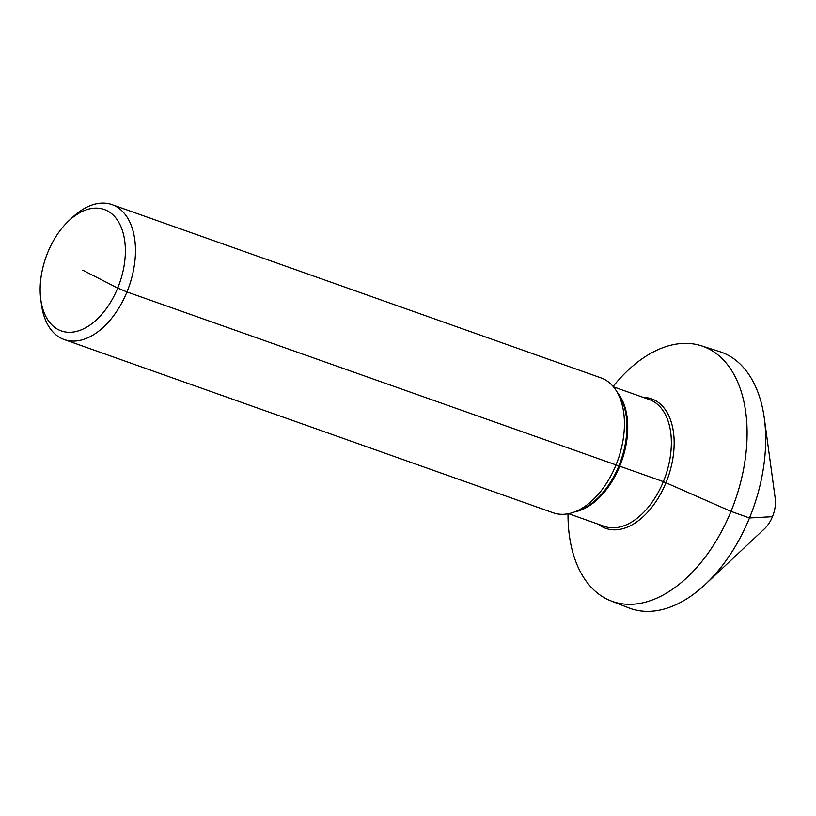 <?xml version="1.0" encoding="UTF-8"?>
<svg xmlns="http://www.w3.org/2000/svg" width="816" height="816" viewBox="0 0 816 816"><rect width="100%" height="100%" fill="white"/><g stroke="black" fill="none" stroke-linecap="round" stroke-linejoin="round"><path stroke-width="1.22" d="M68.666 220.942A64.413 39.035 109.5 0 0 40.8 299.605A64.413 39.035 109.5 0 0 58.375 329.674A64.413 39.035 -70.5 0 0 117.708 288.058A64.413 39.035 -70.5 0 0 107.151 210.732A64.413 39.035 109.5 0 0 68.666 220.942L72.471 217.372A71.563 43.37 109.5 0 1 112.027 204.643A71.563 43.37 109.5 0 1 115.229 206.02A71.563 43.37 -70.5 0 1 128.01 289.282A71.563 43.37 -70.5 0 1 64.229 339.558L553.177 512.785A71.563 43.37 -70.5 0 0 573.597 512.285A71.563 43.37 -70.5 0 0 617.957 459.816A71.563 43.37 -70.5 0 0 616.519 391.119A71.563 43.37 -70.5 0 0 604.177 379.256A71.563 43.37 109.5 0 0 600.974 377.869L112.027 204.643M40.8 299.605L41.504 304.766A71.563 43.37 109.5 0 0 61.027 338.181A71.563 43.37 -70.5 0 0 64.229 339.558M613.132 386.437A135.344 82.018 109.5 0 1 701.209 345.749A135.344 82.018 109.5 0 1 708.808 348.881A135.344 82.018 109.5 0 1 732.503 507.593A135.344 82.018 109.5 0 1 610.827 600.841A135.344 82.018 109.5 0 1 606.308 598.811A135.344 82.018 109.5 0 1 568.007 513.784M610.827 600.841L628.759 607.869A135.976 82.396 -70.5 0 0 705.463 584.266A135.976 82.396 -70.5 0 0 764.296 418.21A135.976 82.396 -70.5 0 0 727.199 354.725A135.976 82.396 109.5 0 0 719.559 351.584L701.209 345.749M705.463 584.266L764.357 528.901A25.051 15.178 -70.5 0 0 775.2 498.311L764.296 418.21M772.477 516.691L749.486 517.976L730.993 511.377L663.357 481.624L126.959 291.944L117.708 288.058L82.763 270.198M573.597 512.285L578.86 510.428A67.657 40.994 -70.5 0 0 620.803 460.826A67.657 40.994 -70.5 0 0 619.446 395.882L616.519 391.119M574.892 511.826A67.269 40.769 -70.5 0 0 621.659 461.122A67.269 40.769 -70.5 0 0 617.243 392.292M568.558 513.682L604.391 526.371A67.269 40.769 -70.5 0 0 664.346 479.114A67.269 40.769 -70.5 0 0 652.331 400.85A67.269 40.769 109.5 0 0 649.322 399.554L613.489 386.866M643.212 397.392A68.707 41.636 109.5 0 1 654.728 400.187A68.707 41.636 -70.5 0 1 665.989 482.674A68.707 41.636 -70.5 0 1 602.698 527.054A68.707 41.636 109.5 0 1 598.281 524.209"/></g></svg>
